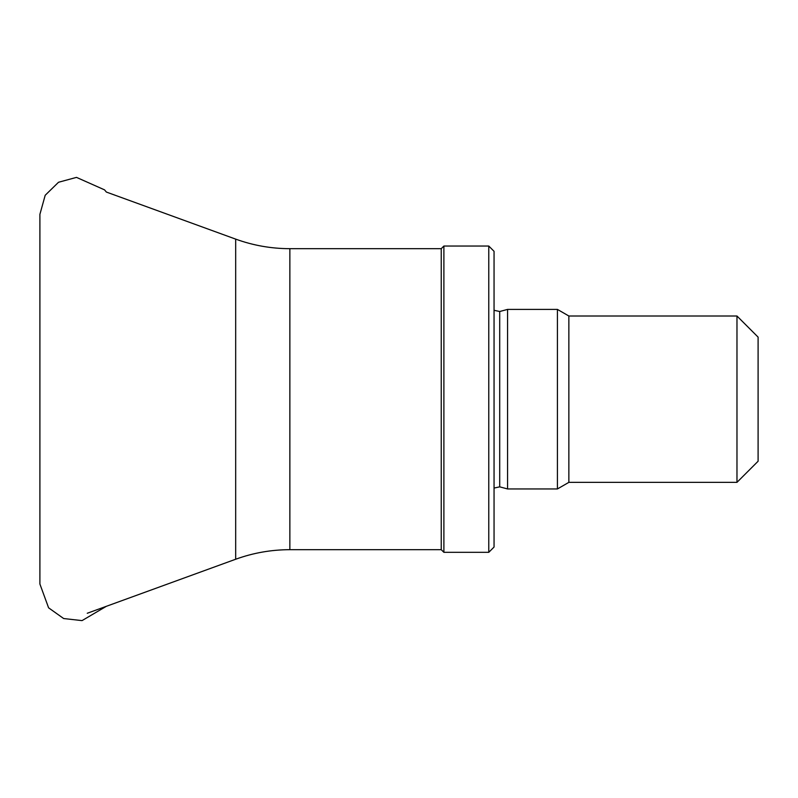 <?xml version="1.0" encoding="UTF-8"?>
<svg xmlns="http://www.w3.org/2000/svg" width="798" height="798" viewBox="0 0 798 798"><rect width="100%" height="100%" fill="white"/><g stroke="black" fill="none" stroke-linecap="round" stroke-linejoin="round"><path stroke-width="1.2" d="M494.052 488.067L499.708 486.85L507.578 488.955L507.578 309.405L499.708 311.509L494.052 310.292M736.973 482.351L736.973 316.008L758.1 337.125L758.1 461.234L736.973 482.351L568.864 482.351L557.423 488.955L507.578 488.955M557.423 488.955L557.423 309.405L507.578 309.405M568.864 482.351L568.864 316.008L557.423 309.405M289.864 549.682L289.864 248.677L441.244 248.677L441.244 549.682L289.864 549.682C271.24 549.712 253.175 552.894 235.679 559.238L87.251 613.263M441.244 549.682L443.888 552.326L443.888 246.033L441.244 248.677M488.775 552.326L488.775 246.033L494.052 251.32L494.052 547.049L488.775 552.326L443.888 552.326M499.708 486.85L499.708 311.509M235.679 559.238L235.679 239.121L106.353 192.049L104.558 189.864L76.488 177.385L58.513 182.263L45.197 195.271L39.9 214.333L39.9 584.026L48.598 607.827L63.66 618.54L82.034 620.615L106.353 606.31M736.973 316.008L568.864 316.008M235.679 239.121C253.175 245.465 271.24 248.647 289.864 248.677M488.775 246.033L443.888 246.033"/></g></svg>
